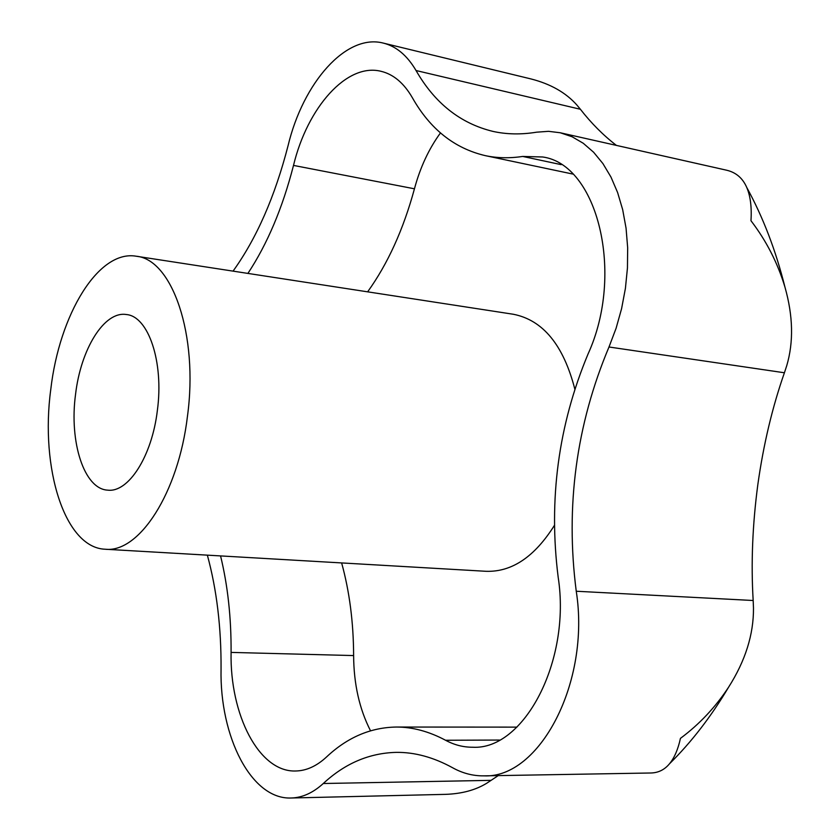 <?xml version="1.0" encoding="UTF-8"?>
<svg xmlns="http://www.w3.org/2000/svg" width="840" height="840" viewBox="0 0 840 840"><rect width="100%" height="100%" fill="white"/><g stroke="black" fill="none" stroke-linecap="round" stroke-linejoin="round"><path stroke-width="1.26" d="M157.364 410.456C163.989 361.925 148.365 316.155 126.305 314.528C104.192 310.873 80.745 349.241 75.547 394.38C69.08 441.882 84.073 489.143 107.751 490.151C128.425 492.818 151.966 456.33 157.364 410.456M105.231 549.234C139.03 553.14 178.343 493.227 187.446 416.356C198.597 334.919 172.2 259.298 136.185 256.221C98.354 249.564 59.315 314.706 50.768 389.508C40.089 468.101 64.691 547.88 105.231 549.234L486.15 571.305C511.875 572.135 534.639 556.815 554.442 525.346M207.354 555.146C216.731 589.533 221.298 627.48 221.056 668.997C219.555 736.586 251.339 799.827 291.239 798C302.327 797.696 313.005 792.865 323.284 783.51C344.935 763.424 369.254 753.039 396.249 752.367C414.729 752.157 433.493 757.271 452.55 767.718C462.525 773.273 472.952 775.992 483.83 775.856C539.49 778.67 590.604 682.3 576.25 591.245C565.32 506.247 576.24 424.83 609 346.994L616.087 328.282L621.6 308.616L625.412 288.372L627.449 267.95L627.669 247.769L626.062 228.218L622.682 209.685L617.61 192.538L610.974 177.072L602.91 163.569L593.607 152.24L583.254 143.262L572.072 136.752L560.259 132.762L726.59 170.205C735.987 172.4 742.707 178.154 746.75 187.457C750.425 196.066 751.832 207.155 750.971 220.721C766.364 240.839 777.693 262.973 784.949 287.112C793.107 315.851 793.706 342.048 786.734 365.705L784.413 372.771C772.327 407.264 763.466 444.528 757.837 484.554C752.493 524.769 750.939 563.42 753.175 600.505L753.48 608.076C753.679 634.389 745.395 660.744 728.626 687.141C715.501 707.165 699.437 724.238 680.442 738.371C678.048 749.385 674.384 757.859 669.47 763.812C664.545 769.734 658.392 772.79 650.979 772.989L650.905 772.989M498.246 775.603L486.644 783.29C475.514 790.094 461.822 793.79 445.568 794.356L291.239 798M247.895 273.42C267.32 244.062 282.534 208.058 293.506 165.417C307.377 107.614 346.762 62.601 381.034 71.305C393.425 74.277 403.841 83.034 412.293 97.598C430.038 129.024 454.367 148.376 485.257 155.631C497.102 158.141 509.586 158.413 522.711 156.44L542.714 156.986C597.376 164.441 624.887 273.452 588.032 354.05C558.348 425.197 548.404 499.601 558.18 577.248C571.211 661.164 523.813 750.351 472.584 747.232C463.218 747.254 454.209 744.923 445.568 740.26C428.978 731.42 412.556 727.01 396.302 727.041C370.524 727.461 347.256 737.447 326.508 756.998C316.638 766.133 306.358 770.795 295.68 770.994C258.993 772.359 229.772 714.672 231.084 652.407C231.294 617.747 227.787 585.585 220.563 555.912M440.475 132.919C428.873 148.785 420.2 167.412 414.445 188.8C403.358 229.551 387.744 263.907 367.626 291.837M341.628 562.926C349.503 591.444 353.504 622.325 353.619 655.567C353.787 683.981 359.415 709.065 370.524 730.79M574.865 389.235C563.472 345.051 542.945 320.061 513.303 314.255L136.185 256.221M560.259 132.762L548.541 131.323L536.634 132.185C521.22 134.704 506.636 134.442 492.891 131.387C460.362 123.448 434.742 103.163 416.042 70.529C407.169 55.461 396.281 46.326 383.376 43.113L531.058 78.96C550.589 83.969 565.845 92.642 576.828 104.969L580.398 109.273C591.234 123.186 603.236 135.23 616.403 145.404M383.376 43.113C346.101 33.285 303.062 82.803 288.057 145.719C274.932 196.581 256.599 238.392 233.047 271.131M522.711 156.44L561.173 164.64M293.506 165.417L414.445 188.8M231.084 652.407L353.619 655.567M445.568 740.26L499.517 740.05M416.042 70.529L580.398 109.273M609 346.994L784.413 372.771M576.25 591.245L753.175 600.505M323.284 783.51L491.127 780.35M572.827 174.059L485.257 155.631M516.957 727.125L396.302 727.041M650.99 772.989L483.83 775.856M728.606 687.173C711.091 716.657 691.373 742.203 669.47 763.812M784.938 287.06C775.793 250.415 763.067 217.214 746.75 187.457"/></g></svg>
